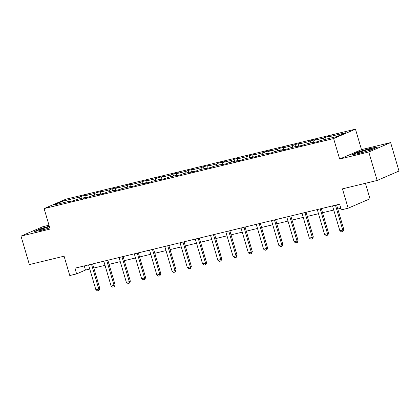 <?xml version="1.0" encoding="UTF-8"?>
<svg xmlns="http://www.w3.org/2000/svg" width="420" height="420" viewBox="0 0 420 420"><rect width="100%" height="100%" fill="white"/><g stroke="black" fill="none" stroke-linecap="round" stroke-linejoin="round"><path stroke-width="0.63" d="M48.993 225.22L42.845 226.711L21 236.124L29.374 264.579L64.076 256.19L69.773 275.536L76.613 273.882L85.47 270.065L89.77 269.026M355.467 129.15L65.945 199.174L44.1 208.588L333.622 138.563L355.467 129.15L361.499 149.636L339.649 159.054L368.781 152.009L390.626 142.59L361.499 149.636M390.626 142.59L399 171.05L377.155 180.464L342.452 188.858L348.149 208.204L369.994 198.791L365.437 183.298M368.781 152.009L377.155 180.464M70.718 201.343L70.376 201.017L68.219 201.947L74.088 200.529L76.24 199.6L85.622 197.332L83.47 198.256L89.334 196.838L91.492 195.909L100.873 193.641L98.716 194.57L104.58 193.153L106.738 192.224L116.12 189.956L113.967 190.88L119.831 189.462L121.984 188.533L131.371 186.265L129.213 187.194L135.077 185.777L137.235 184.847L146.617 182.579L144.464 183.503L150.328 182.086L152.481 181.157L161.868 178.889L159.71 179.818L165.575 178.4L167.732 177.471L177.114 175.203L174.962 176.127L180.826 174.709L182.978 173.78L192.365 171.512L190.208 172.441L196.072 171.024L198.23 170.095L207.611 167.827L205.453 168.751L211.323 167.333L213.476 166.404L222.857 164.136L220.705 165.065L226.569 163.648L228.722 162.719L238.109 160.451L235.951 161.375L241.815 159.957L243.973 159.028L253.355 156.76L251.202 157.689L257.066 156.272L259.219 155.342L268.606 153.074L266.448 153.998L272.312 152.581L274.47 151.652L283.852 149.384L281.699 150.313L287.564 148.895L289.716 147.966L299.103 145.698L296.945 146.622L302.81 145.204L304.967 144.275L314.349 142.007L312.197 142.936L318.061 141.519L320.213 140.59L336.83 136.568L345.807 132.704L329.191 136.721L331.343 135.791L325.479 137.214L326.056 139.178M70.376 201.017L53.76 205.039L62.732 201.169L79.349 197.148L81.506 196.219L82.084 198.188M325.479 137.214L323.321 138.138L313.94 140.411L316.097 139.482L310.233 140.9L308.075 141.829L298.694 144.097L300.846 143.167L294.982 144.585L292.829 145.514L283.442 147.787L285.6 146.858L279.736 148.276L277.578 149.205L268.196 151.473L270.349 150.544L264.484 151.961L262.332 152.891L252.945 155.164L255.103 154.234L249.239 155.652L247.081 156.581L237.699 158.849L239.852 157.92L233.987 159.338L231.835 160.267L222.448 162.54L224.606 161.611L218.741 163.028L216.584 163.958L207.202 166.226L209.359 165.296L203.49 166.714L201.338 167.643L191.956 169.916L194.108 168.987L188.244 170.405L186.086 171.334L176.704 173.602L178.862 172.672L172.998 174.09L170.84 175.019L161.459 177.292L163.611 176.363L157.747 177.781L155.594 178.71L146.207 180.978L148.365 180.049L142.501 181.466L140.343 182.396L130.961 184.669L133.114 183.74L127.249 185.157L125.097 186.086L115.71 188.354L117.868 187.425L112.004 188.843L109.846 189.772L100.464 192.045L102.617 191.116L96.752 192.533L94.6 193.463L85.213 195.731L87.37 194.801L81.506 196.219M348.149 208.204L341.308 209.864L339.633 204.167L74.939 268.191L76.613 273.882M85.964 197.652L85.622 197.332M85.213 195.731L84.887 197.505M94.6 193.463L94.274 195.237M101.215 193.966L100.873 193.641M100.464 192.045L100.139 193.82M109.846 189.772L109.52 191.552M116.461 190.276L116.12 189.956M115.71 188.354L115.385 190.129M125.097 186.086L124.772 187.861M131.712 186.59L131.371 186.265M130.961 184.669L130.636 186.443M140.343 182.396L140.018 184.175M146.958 182.9L146.617 182.579M146.207 180.978L145.882 182.753M155.594 178.71L155.269 180.484M162.204 179.214L161.868 178.889M161.459 177.292L161.133 179.067M170.84 175.019L170.515 176.799M177.455 175.523L177.114 175.203M176.704 173.602L176.379 175.376M186.086 171.334L185.761 173.108M192.701 171.838L192.365 171.512M191.956 169.916L191.63 171.691M201.338 167.643L201.012 169.423M207.953 168.147L207.611 167.827M207.202 166.226L206.876 168M216.584 163.958L216.258 165.732M223.198 164.462L222.857 164.136M222.448 162.54L222.122 164.315M231.835 160.267L231.509 162.047M238.45 160.776L238.109 160.451M237.699 158.849L237.374 160.624M247.081 156.581L246.755 158.356M253.696 157.085L253.355 156.76M252.945 155.164L252.62 156.938M262.332 152.891L262.007 154.67M268.947 153.4L268.606 153.074M268.196 151.473L267.871 153.248M277.578 149.205L277.252 150.98M284.193 149.709L283.852 149.384M283.442 147.787L283.117 149.562M292.829 145.514L292.504 147.294M299.439 146.024L299.103 145.698M298.694 144.097L298.368 145.871M308.075 141.829L307.75 143.603M314.69 142.333L314.349 142.007M313.94 140.411L313.614 142.186M323.321 138.138L322.996 139.918M329.191 136.721L328.865 138.495M339.649 159.054L333.622 138.563M21 236.124L50.127 229.078L44.1 208.588M93.817 268.044L105.016 265.34M109.064 264.359L120.262 261.649M124.315 260.668L135.513 257.964M139.561 256.982L150.759 254.273M154.812 253.292L166.01 250.588M170.058 249.606L181.256 246.897M185.309 245.921L196.508 243.212M200.555 242.23L211.754 239.521M215.806 238.544L227.005 235.835M231.053 234.853L242.251 232.145M246.298 231.168L257.497 228.459M261.55 227.477L272.748 224.768M276.796 223.792L287.994 221.083M292.047 220.101L303.245 217.392M307.293 216.416L318.491 213.707M322.544 212.725L333.743 210.016M337.79 209.039L340.846 208.299M62.732 201.169L63.656 202.645M79.349 197.148L79.023 198.928M84.252 265.939L85.47 270.065M310.233 140.9L310.81 142.863M294.982 144.585L295.559 146.554M279.736 148.276L280.313 150.239M264.484 151.961L265.062 153.93M249.239 155.652L249.816 157.616M233.987 159.338L234.565 161.306M218.741 163.028L219.319 164.992M203.49 166.714L204.073 168.683M188.244 170.405L188.822 172.368M172.998 174.09L173.576 176.059M157.747 177.781L158.324 179.744M142.501 181.466L143.078 183.435M127.249 185.157L127.827 187.121M112.004 188.843L112.581 190.811M96.752 192.533L97.33 194.497M371.133 148.129L358.407 151.83L351.829 154.665L357.971 153.799L370.692 150.103L377.276 147.263L371.133 148.129L371.212 148.412M49.276 226.191L40.929 228.617L34.351 231.452L40.493 230.585L49.775 227.887M358.491 152.103L358.407 151.83M41.013 228.895L40.929 228.617M335.459 205.18L342.767 230.018L343.833 229.561L342.914 231.488L341.45 231.84L339.838 230.732L332.524 205.889M336.578 204.908L343.833 229.561M339.838 230.732L342.767 230.018L342.914 231.488M361.037 151.694A7.733 0.598 -16.4 0 0 357.289 153.431A7.733 0.598 -16.4 0 0 368.204 150.685A7.733 0.598 -16.4 0 0 371.994 149.105A7.733 0.598 -16.4 0 0 368.744 149.468A7.733 0.598 -16.4 0 0 361.037 151.694M352.905 154.513L358.664 152.029L370.991 148.444L376.252 147.703M49.434 226.716A7.733 0.598 -16.4 0 0 39.811 230.223A7.733 0.598 -16.4 0 0 43.302 229.635A7.733 0.598 -16.4 0 0 49.749 227.797M35.427 231.299L41.186 228.816L49.35 226.443M320.208 208.866L327.521 233.709L328.582 233.252L327.842 235.1L326.198 235.531L324.587 234.418L317.279 209.575M321.326 208.598L328.582 233.252M324.587 234.418L327.521 233.709L327.668 235.174M304.962 212.557L312.27 237.395L313.336 236.938L312.417 238.865L310.952 239.216L309.341 238.109L302.027 213.266M306.08 212.284L313.336 236.938M309.341 238.109L312.27 237.395L312.417 238.865M289.711 216.242L297.024 241.085L298.084 240.629L297.344 242.477L295.701 242.907L294.089 241.794L286.781 216.951M290.829 215.975L298.084 240.629M294.089 241.794L297.024 241.085L297.171 242.55M274.465 219.933L281.778 244.771L282.839 244.314L281.92 246.241L280.455 246.593L278.843 245.485L271.53 220.642M275.583 219.66L282.839 244.314M278.843 245.485L281.778 244.771L281.92 246.241M259.219 223.619L266.527 248.462L267.593 248.005L266.852 249.853L265.209 250.283L263.597 249.17L256.284 224.327M260.332 223.351L267.593 248.005M263.597 249.17L266.527 248.462L266.674 249.926M243.968 227.309L251.281 252.147L252.341 251.69L251.422 253.617L249.958 253.969L248.346 252.861L241.038 228.018M245.086 227.036L252.341 251.69M248.346 252.861L251.281 252.147L251.422 253.617M228.722 230.995L236.03 255.838L237.095 255.381L236.355 257.229L234.712 257.659L233.1 256.547L225.787 231.703M229.84 230.727L237.095 255.381M233.1 256.547L236.03 255.838L236.177 257.303M213.47 234.685L220.784 259.523L221.844 259.067L220.925 260.993L219.46 261.345L217.849 260.237L210.541 235.394M214.589 234.413L221.844 259.067M217.849 260.237L220.784 259.523L220.925 260.993M198.224 238.371L205.532 263.214L206.598 262.757L205.858 264.605L204.215 265.036L202.603 263.923L195.29 239.08M199.343 238.103L206.598 262.757M202.603 263.923L205.532 263.214L205.679 264.679M182.973 242.062L190.286 266.899L191.347 266.443L190.433 268.37L188.963 268.721L187.352 267.613L180.043 242.771M184.091 241.789L191.347 266.443M187.352 267.613L190.286 266.899L190.433 268.37M167.727 245.747L175.035 270.59L176.101 270.133L175.361 271.981L173.717 272.412L172.106 271.299L164.792 246.456M168.845 245.48L176.101 270.133M172.106 271.299L175.035 270.59L175.182 272.055M152.476 249.438L159.789 274.276L160.85 273.819L159.936 275.746L158.466 276.098L156.854 274.99L149.546 250.147M153.594 249.165L160.85 273.819M156.854 274.99L159.789 274.276L159.936 275.746M137.23 253.124L144.543 277.967L145.603 277.51L144.863 279.358L143.22 279.788L141.608 278.675L134.295 253.832M138.348 252.856L145.603 277.51M141.608 278.675L144.543 277.967L144.685 279.431M121.984 256.814L129.292 281.652L130.358 281.195L129.439 283.122L127.974 283.474L126.362 282.361L119.049 257.523M123.097 256.541L130.358 281.195M126.362 282.361L129.292 281.652L129.439 283.122M106.733 260.5L114.046 285.343L115.106 284.886L114.366 286.734L112.723 287.165L111.111 286.052L103.803 261.209M107.851 260.232L115.106 284.886M111.111 286.052L114.046 285.343L114.188 286.808M91.486 264.191L98.795 289.028L99.86 288.572L98.942 290.498L97.477 290.85L95.865 289.737L88.552 264.899M92.605 263.918L99.86 288.572M95.865 289.737L98.795 289.028L98.942 290.498"/></g></svg>
